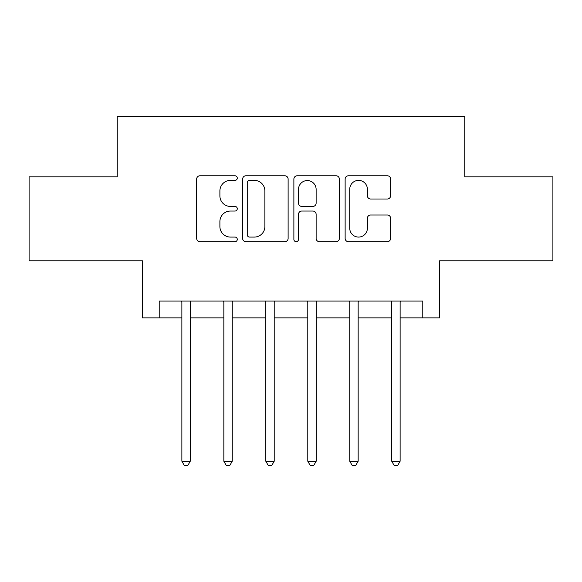 <?xml version="1.0" encoding="UTF-8"?>
<svg xmlns="http://www.w3.org/2000/svg" width="582" height="582" viewBox="0 0 582 582"><rect width="100%" height="100%" fill="white"/><g stroke="black" fill="none" stroke-linecap="round" stroke-linejoin="round"><path stroke-width="0.87" d="M237.281 178.085A2.306 2.306 0 0 0 234.968 175.779L199.953 175.779A3.296 3.296 0 0 0 196.658 179.074L196.658 238.402A3.296 3.296 0 0 0 199.953 241.697L234.968 241.697A2.306 2.306 0 0 0 237.281 239.384A2.306 2.306 0 0 0 234.968 237.078L230.443 237.078A10.549 10.549 0 0 1 219.894 226.536L219.894 221.589A10.549 10.549 0 0 1 230.443 211.04L234.968 211.04A2.306 2.306 0 0 0 237.281 208.734A2.306 2.306 0 0 0 234.968 206.428L230.443 206.428A10.549 10.549 0 0 1 219.894 195.879L219.894 190.94A10.549 10.549 0 0 1 230.443 180.391L234.968 180.391A2.306 2.306 0 0 0 237.281 178.085M387.321 199.015A3.296 3.296 0 0 0 390.617 195.719L390.617 179.074A3.296 3.296 0 0 0 387.321 175.779L348.429 175.779A3.296 3.296 0 0 0 345.133 179.074L345.133 238.402A3.296 3.296 0 0 0 348.429 241.697L387.321 241.697A3.296 3.296 0 0 0 390.617 238.402L390.617 218.294A3.296 3.296 0 0 0 387.321 214.998L370.676 214.998A3.296 3.296 0 0 0 367.38 218.294L367.38 228.268A8.817 8.817 0 0 1 358.563 237.078A8.817 8.817 0 0 1 349.746 228.268L349.746 189.208A8.817 8.817 0 0 1 358.563 180.391A8.817 8.817 0 0 1 367.38 189.208L367.38 195.719A3.296 3.296 0 0 0 370.676 199.015L387.321 199.015M159.213 317.859L159.213 301.076L422.787 301.076L422.787 317.859L439.577 317.859L439.577 260.78L552.9 260.78L552.9 176.841L464.763 176.841L464.763 116.4L117.237 116.4L117.237 176.841L29.1 176.841L29.1 260.78L142.423 260.78L142.423 317.859L181.875 317.859M288.119 179.074A3.296 3.296 0 0 0 284.824 175.779L245.931 175.779A3.296 3.296 0 0 0 242.636 179.074L242.636 238.402A3.296 3.296 0 0 0 245.931 241.697L284.824 241.697A3.296 3.296 0 0 0 288.119 238.402L288.119 179.074M297.176 175.779L336.069 175.779A3.296 3.296 0 0 1 339.364 179.074L339.364 238.402A3.296 3.296 0 0 1 336.069 241.697L319.423 241.697A3.296 3.296 0 0 1 316.128 238.402L316.128 214.336A3.296 3.296 0 0 0 312.832 211.04L301.796 211.04A3.296 3.296 0 0 0 298.501 214.336L298.501 239.384A2.306 2.306 0 0 1 296.194 241.697A2.306 2.306 0 0 1 293.881 239.384L293.881 179.074A3.296 3.296 0 0 1 297.176 175.779M190.27 317.859L223.844 317.859M232.24 317.859L265.814 317.859M274.209 317.859L307.791 317.859M316.186 317.859L349.76 317.859M358.156 317.859L391.73 317.859M400.125 317.859L422.787 317.859M249.554 180.391A2.306 2.306 0 0 0 247.248 182.697L247.248 234.772A2.306 2.306 0 0 0 249.554 237.078L254.334 237.078A10.549 10.549 0 0 0 264.883 226.536L264.883 190.94A10.549 10.549 0 0 0 254.334 180.391L249.554 180.391M316.128 189.376A8.817 8.817 0 0 0 307.318 180.558A8.817 8.817 0 0 0 298.501 189.376L298.501 203.133A3.296 3.296 0 0 0 301.796 206.428L312.832 206.428A3.296 3.296 0 0 0 316.128 203.133L316.128 189.376M190.685 301.076L190.51 301.498A3.361 3.361 0 0 0 190.27 302.749L190.27 461.235L181.875 461.235L181.875 302.749A3.361 3.361 0 0 0 181.635 301.498L181.46 301.076M190.27 461.235L187.753 465.6L184.392 465.6L181.875 461.235M232.655 301.076L232.48 301.498A3.361 3.361 86.1 0 0 232.24 302.749L232.24 461.235L223.844 461.235L223.844 302.749A3.361 3.361 86.1 0 0 223.604 301.498L223.43 301.076M232.24 461.235L229.723 465.6L226.362 465.6L223.844 461.235M274.624 301.076L274.457 301.498A3.361 3.361 86.1 0 0 274.209 302.749L274.209 461.235L265.814 461.235L265.814 302.749A3.361 3.361 86.1 0 0 265.574 301.498L265.407 301.076M274.209 461.235L271.692 465.6L268.338 465.6L265.814 461.235M316.593 301.076L316.426 301.498A3.361 3.361 86.1 0 0 316.186 302.749L316.186 461.235L307.791 461.235L307.791 302.749A3.361 3.361 86.1 0 0 307.543 301.498L307.376 301.076M316.186 461.235L313.662 465.6L310.308 465.6L307.791 461.235M358.57 301.076L358.396 301.498A3.361 3.361 86.1 0 0 358.156 302.749L358.156 461.235L349.76 461.235L349.76 302.749A3.361 3.361 86.1 0 0 349.52 301.498L349.346 301.076M358.156 461.235L355.638 465.6L352.277 465.6L349.76 461.235M400.54 301.076L400.365 301.498A3.361 3.361 86.1 0 0 400.125 302.749L400.125 461.235L391.73 461.235L391.73 302.749A3.361 3.361 86.1 0 0 391.49 301.498L391.315 301.076M400.125 461.235L397.608 465.6L394.247 465.6L391.73 461.235"/></g></svg>
